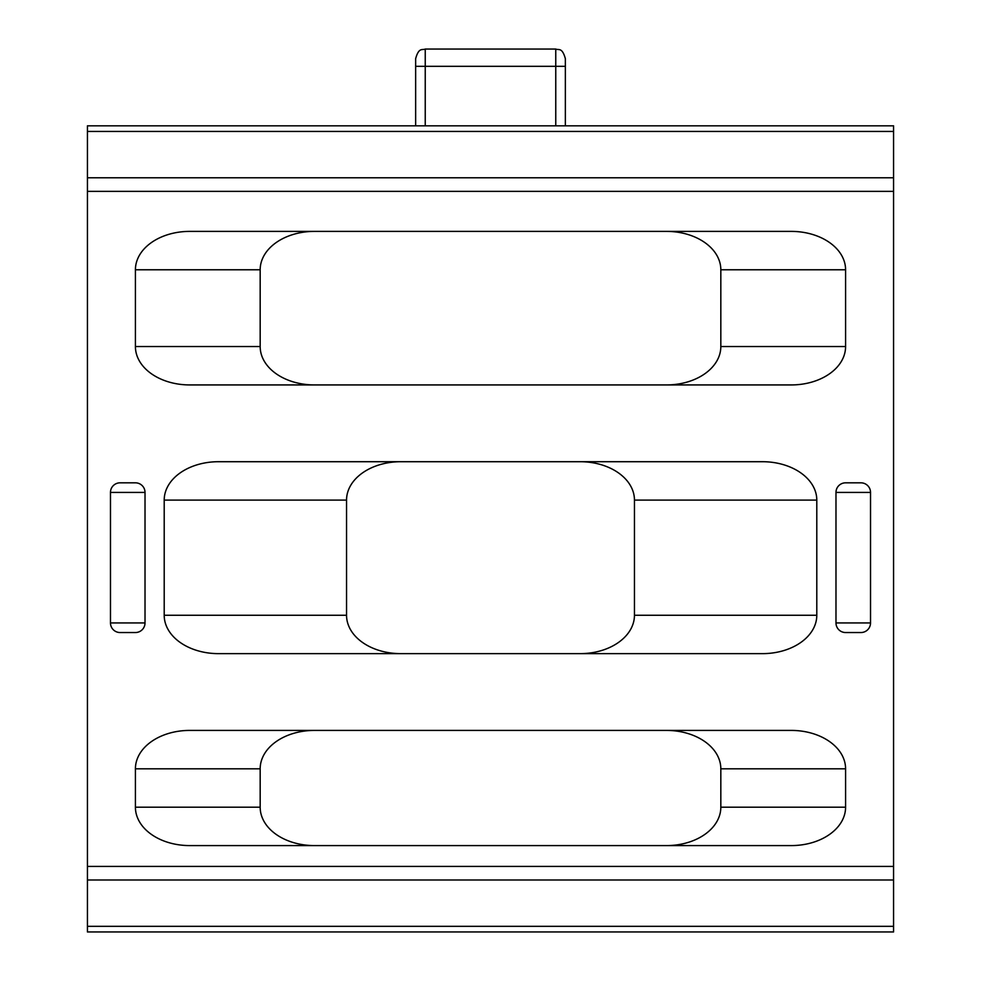 <?xml version="1.0" encoding="UTF-8"?>
<svg xmlns="http://www.w3.org/2000/svg" width="981" height="981" viewBox="0 0 981 981"><rect width="100%" height="100%" fill="white"/><g stroke="black" fill="none" stroke-linecap="round" stroke-linejoin="round"><path stroke-width="1.47" d="M135.415 482.824L120.062 482.824A9.602 9.602 0 0 0 110.473 492.425L110.473 622.935A9.602 9.602 0 0 0 120.062 632.537L135.415 632.537A9.602 9.602 0 0 0 145.016 622.935L145.016 492.425A9.602 9.602 0 0 0 135.415 482.824A9.602 9.602 0 0 1 145.016 492.425L110.473 492.425M835.984 622.935L870.527 622.935A9.602 9.602 0 0 1 860.938 632.537L845.585 632.537A9.602 9.602 0 0 1 835.984 622.935L835.984 492.425L870.527 492.425L870.527 622.935A9.602 9.602 0 0 1 860.938 632.537M860.938 482.824A9.602 9.602 0 0 1 870.527 492.425A9.602 9.602 0 0 0 860.938 482.824L845.585 482.824A9.602 9.602 0 0 0 835.984 492.425M425.239 125.826L425.239 66.328L415.65 66.328L415.65 58.652L415.65 125.826M565.35 125.826L565.35 58.652L565.35 66.328L555.761 66.328L555.761 125.826M791.287 845.585A54.286 38.382 0 0 0 845.585 807.191L845.585 768.81A54.286 38.382 0 0 0 791.287 730.416L189.713 730.416A54.286 38.382 180 0 0 135.415 768.81L135.415 807.191A54.286 38.382 180 0 0 189.713 845.585L791.287 845.585M666.54 845.585A54.286 38.382 0 0 0 720.827 807.191L720.827 768.81A54.286 38.382 0 0 0 666.54 730.416M314.46 730.416A54.286 38.382 180 0 0 260.173 768.81L260.173 807.191A54.286 38.382 180 0 0 314.46 845.585M762.507 653.64A54.286 38.382 0 0 0 816.793 615.259L816.793 500.102A54.286 38.382 0 0 0 762.507 461.708L218.493 461.708A54.286 38.382 180 0 0 164.207 500.102L164.207 615.259A54.286 38.382 180 0 0 218.493 653.64L762.507 653.64M816.793 615.259L634.449 615.259A54.286 38.382 0 0 1 580.163 653.64M580.163 461.708A54.286 38.382 0 0 1 634.449 500.102L816.793 500.102M164.207 500.102L346.551 500.102A54.286 38.382 180 0 1 400.837 461.708M400.837 653.64A54.286 38.382 180 0 1 346.551 615.259L164.207 615.259M189.713 231.393A54.286 38.382 180 0 0 135.415 269.775L135.415 346.551A54.286 38.382 180 0 0 189.713 384.932L791.287 384.932A54.286 38.382 0 0 0 845.585 346.551L845.585 269.775A54.286 38.382 0 0 0 791.287 231.393L189.713 231.393M314.46 231.393A54.286 38.382 180 0 0 260.173 269.775L260.173 346.551A54.286 38.382 180 0 0 314.46 384.932M666.54 384.932A54.286 38.382 0 0 0 720.827 346.551L720.827 269.775A54.286 38.382 0 0 0 666.54 231.393M634.449 615.259L634.449 500.102M346.551 500.102L346.551 615.259M893.568 191.356L893.568 125.826L87.432 125.826L87.432 191.356L893.568 191.356L893.568 866.419L87.432 866.419L87.432 931.95L893.568 931.95L893.568 866.419M87.432 866.419L87.432 191.356M110.473 622.935L145.016 622.935A9.602 9.602 0 0 1 135.415 632.537M425.239 49.05L555.761 49.05L555.761 66.328L425.239 66.328L425.239 49.05C422.271 50.399 418.887 47.002 415.65 58.652M845.585 807.191L720.827 807.191M720.827 768.81L845.585 768.81M260.173 807.191L135.415 807.191M135.415 768.81L260.173 768.81M135.415 269.775L260.173 269.775M260.173 346.551L135.415 346.551M720.827 269.775L845.585 269.775M845.585 346.551L720.827 346.551M893.568 177.782L87.432 177.782M87.432 131.442L893.568 131.442M87.432 879.994L893.568 879.994M893.568 926.334L87.432 926.334M555.761 49.05C558.729 50.399 562.113 47.002 565.35 58.652"/></g></svg>
